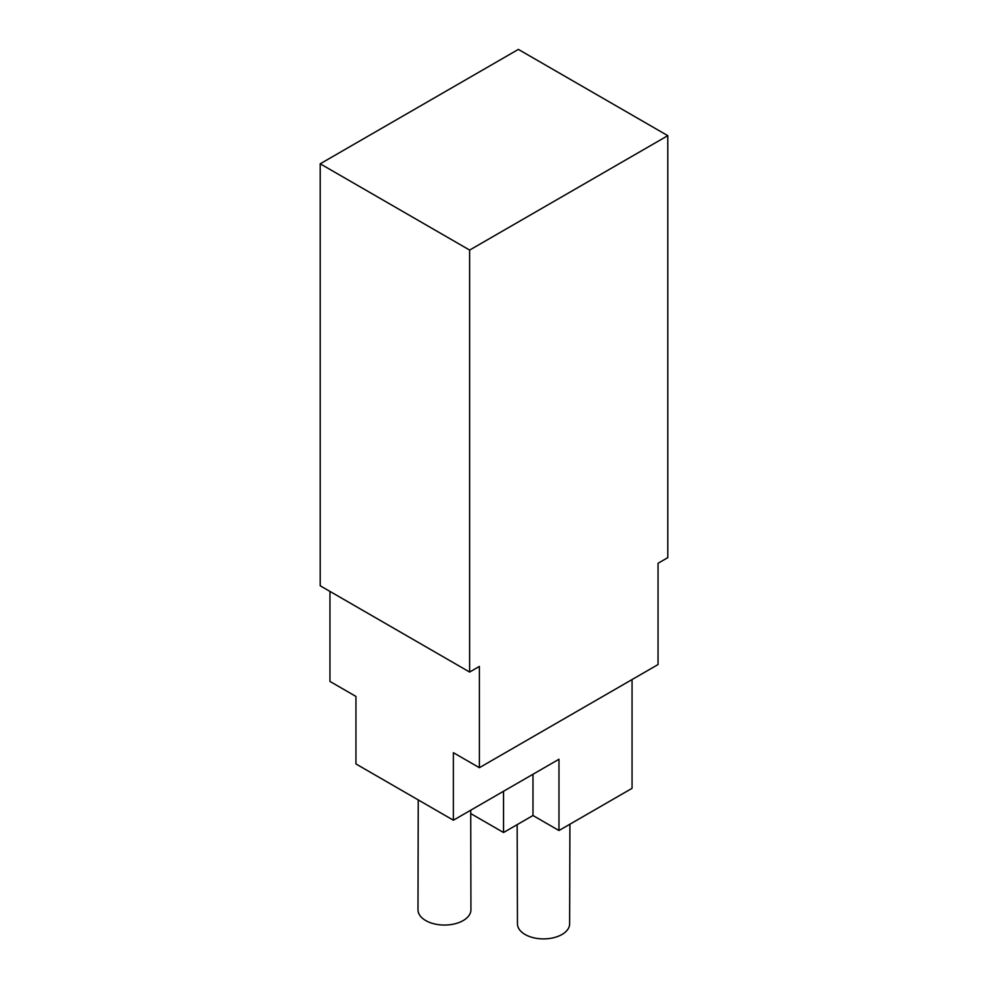 <?xml version="1.0" encoding="UTF-8"?>
<svg xmlns="http://www.w3.org/2000/svg" width="988" height="988" viewBox="0 0 988 988"><rect width="100%" height="100%" fill="white"/><g stroke="black" fill="none" stroke-linecap="round" stroke-linejoin="round"><path stroke-width="1.48" d="M469.633 672.05L320.211 585.785L320.211 163.798L469.633 250.075L469.633 672.05L479.378 666.418L479.378 767.701L453.393 752.695L453.393 820.213L558.973 759.253L558.973 830.525L632.061 788.325L632.061 679.546M453.393 820.213L355.939 763.946L355.939 696.429L329.955 681.424L329.955 591.404M470.72 810.209L470.93 909.75A26.466 15.289 180 0 1 454.604 923.879A26.466 15.289 180 0 1 425.742 920.569A26.466 15.289 180 0 1 417.986 909.75L418.233 799.91M479.378 767.701L658.045 664.554L658.045 563.271L667.789 557.652L667.789 135.665L469.633 250.075M320.211 163.798L518.367 49.4L667.789 135.665M532.977 774.259L532.977 815.52L558.973 830.525M470.72 813.569L503.547 832.514L532.977 815.52M503.547 791.265L503.547 832.514M569.915 824.202L569.631 923.904A26.083 15.067 180 0 1 553.465 937.76A26.083 15.067 180 0 1 525.085 934.487A26.083 15.067 180 0 1 517.453 923.904L517.156 824.659"/></g></svg>
